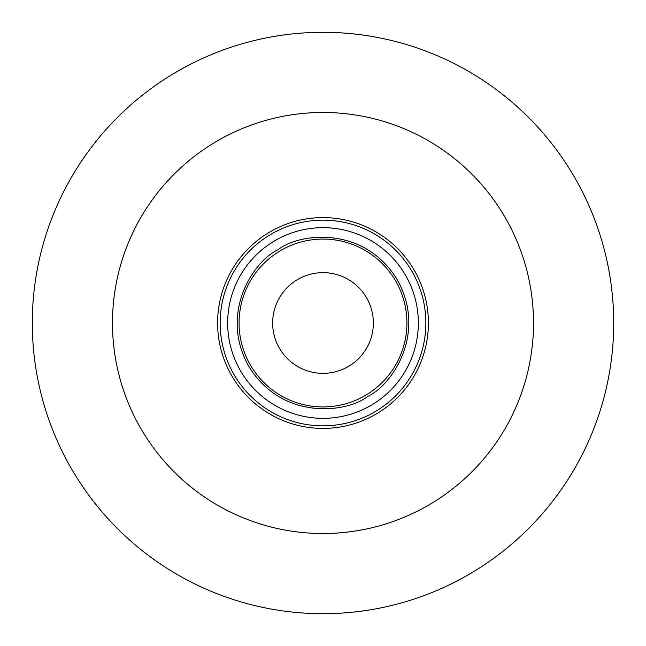 <?xml version="1.0" encoding="UTF-8"?>
<svg xmlns="http://www.w3.org/2000/svg" width="646" height="646" viewBox="0 0 646 646"><rect width="100%" height="100%" fill="white"/><g stroke="black" fill="none" stroke-linecap="round" stroke-linejoin="round"><path stroke-width="0.97" d="M323 418.333A95.333 95.333 0 0 1 273.339 241.62A95.333 95.333 0 0 1 414.78 297.208A95.333 95.333 0 0 1 323 418.333M323 217.597A105.403 105.403 0 0 1 428.403 323A105.403 105.403 0 0 1 323 428.403A105.403 105.403 0 0 1 217.597 323A105.403 105.403 0 0 1 323 217.597M323 220.149A102.851 102.851 0 0 1 425.851 323A102.851 102.851 0 0 1 323 425.851A102.851 102.851 0 0 1 220.149 323A102.851 102.851 0 0 1 323 220.149M406.923 323A83.923 83.923 0 0 1 323 406.923A83.923 83.923 0 0 1 239.077 323A83.923 83.923 0 0 1 323 239.077A83.923 83.923 0 0 1 406.923 323M323 272.644A50.356 50.356 0 0 1 373.356 323A50.356 50.356 0 0 1 323 373.356A50.356 50.356 0 0 1 272.644 323A50.356 50.356 0 0 1 323 272.644M323 112.477A210.523 210.523 0 0 1 533.523 323A210.523 210.523 0 0 1 323 533.523A210.523 210.523 0 0 1 112.477 323A210.523 210.523 0 0 1 323 112.477M323 613.7A290.7 290.7 0 0 0 613.7 323A290.7 290.7 0 0 0 323 32.3A290.7 290.7 0 0 0 32.3 323A290.7 290.7 0 0 0 323 613.7M367.768 396.353C348.105 412.398 283.78 421.45 249.647 367.768C217.516 312.866 254.976 259.797 278.232 249.647C297.895 233.602 362.22 224.55 396.353 278.232C428.484 333.134 391.024 386.203 367.768 396.353M273.339 241.62A95.333 95.333 0 0 1 414.78 297.208A95.333 95.333 0 0 1 372.661 404.38"/></g></svg>
